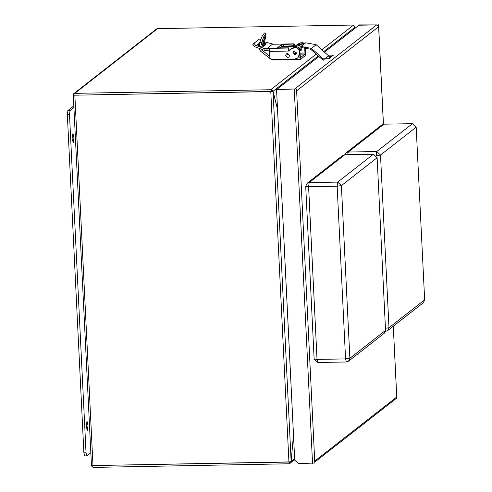 <?xml version="1.0" encoding="UTF-8"?>
<svg xmlns="http://www.w3.org/2000/svg" width="492" height="492" viewBox="0 0 492 492"><rect width="100%" height="100%" fill="white"/><g stroke="black" fill="none" stroke-linecap="round" stroke-linejoin="round"><path stroke-width="0.74" d="M74.895 95.067L72.994 95.245L73.683 93.72L74.753 93.339L157.532 28.653L156.456 29.034L73.683 93.72M316.227 54.151L271.08 89.433L270.932 91.444L74.704 95.214L270.797 91.592L288.909 461.908L92.957 465.53L74.846 95.208M91.475 465.272L92.957 465.53M93.154 465.524L289.056 462.049L289.142 463.778L93.05 467.4L91.106 465.561L91.438 465.303M157.532 28.653L353.625 25.03L353.643 25.399M353.625 25.03L321.811 49.784M270.846 89.716L74.753 93.339M91.106 465.561L92.963 465.672M289.142 463.778L294.696 459.792M355.021 27.035L354.941 28.388M323.816 51.574L355.033 27.183L353.108 25.326M270.932 91.444L271.307 91.155L271.221 89.433L273.048 91.248L271.27 91.18M277.562 109.452L273.023 91.266L270.797 91.592M288.909 461.908L291.135 461.588L293.472 434.75M271.086 91.321L273.023 91.266M294.647 458.839L291.153 461.57L290.452 463.107M289.437 461.89L289.517 463.489M355.033 27.183L354.898 28.413M277.55 109.23L273.048 91.248L318.232 55.94M277.562 109.605L293.46 434.571M291.153 461.57L293.484 434.989M355.027 27.238L355.107 28.253M324.148 59.323L328.607 55.848L316.153 44.735L311.473 48.388L323.718 59.317M288.884 50.59L292.094 48.228L305.741 42.798L316.153 44.735M328.607 55.848L329.597 58.216M323.183 60.356L310.729 49.243L301.504 47.527L298.995 48.53M297.961 47.687L301.055 46.457L311.473 48.388M262.789 46.734L265.065 35.799L261.83 47.047M264.106 45.701L266.061 33.745L263.964 36.353L261.35 43.167L260.778 46.74M291.055 59.052L291.307 59.532L272.482 59.962L272.457 59.397M305.077 46.924L305.532 52.773L305.145 55.762L300.501 59.366L299.935 57.146L298.669 57.17M299.616 51.801L299.935 57.146M304.634 46.918L305.058 54.04L300.495 57.607L299.548 50.362M270.256 58.751L260.668 51.254L259.216 49.2M293.792 51.303L293.478 51.752M302.033 44.274L297.531 44.852L296.19 46.599M297.531 44.852L302.531 44.077M269.536 50.83L268.521 50.024M259.13 46.014L259.764 42.349L262.421 35.553L264.518 32.952L266.061 33.745M261.836 50.012L269.794 56.34M261.633 44.329L262.636 40.03M296.602 52.902L295.913 54.428L292.894 52.97L293.583 51.445L296.602 52.902M269.555 50.043L264.942 50.51L254.339 46.543L252.814 44.483L253.946 43.259M264.831 45.135L264.075 44.84M259.456 43.874L257.722 45.221M266.996 50.307L266.916 48.579L264.856 48.776L255.496 45.282L253.964 43.234L259.346 39.028L260.619 39.446M266.916 48.579L269.819 48.401L269.548 51.389L289.05 51.027L288.232 50.209L288.89 47.847L277.347 47.853L281.547 44.544L293.742 44.059L293.829 45.787L294.573 45.252L295.735 45.971M293.829 45.787L281.633 46.273L279.388 48.025M288.232 50.209L288.976 49.575L288.89 47.847M264.462 41.838L272.654 44.065L267.427 48.401M259.622 43.007L257.359 44.778L261.344 46.949L262.334 47.084L266.277 44.009L265.625 43.604L265.311 44.76M264.272 43.068L265.625 43.604M288.663 49.87L289.683 50.701M304.536 43.278L302.887 42.724L300.889 42.761L297.574 44.077L295.569 46.131L295.102 46.297L294.142 45.59M275.422 44.175L272.679 44.292M275.372 44.169L293.742 44.059M297.691 58.05L299.726 54.022L299.53 49.993L296.836 47.453L294.837 47.49L291.522 48.806L294.493 47.761L296.492 47.724L299.185 50.264L299.382 54.292L297.691 58.05L295.046 58.979L271.658 59.409L269.862 57.718L269.548 51.389M293.41 51.82L293.761 51.322M305.304 46.937L305.409 50.301M300.544 43.032L304.074 43.462M294.075 43.825L294.573 45.252M289.05 51.027L291.522 48.806M305.458 51.223L305.661 46.974M300.889 42.761L297.574 44.077M287.549 53.425L289.64 55.399L288.902 57.047L287.746 57.453L285.649 55.473L286.387 53.831L287.549 53.425M286.43 53.8L289.726 55.332L288.945 57.011M301.258 47.626L300.354 50.018L299.505 49.754M294.554 51.322L295.698 54.378L294.72 54.723L293.583 51.666L294.554 51.322M295.698 54.378L296.418 53.812M294.302 51.106L293.583 51.666M87.312 430.438L88.013 425.469L86.998 421.177L86.161 426.201L87.312 430.438M73.24 142.698L73.941 137.729L72.927 133.437L72.084 138.461L73.24 142.698M90.823 452.788L86.813 455.881L86.032 452.794L69.501 114.704L70.036 110.546L73.935 107.502M73.861 105.928L67.896 110.589L67.361 114.741L83.898 452.837L84.679 455.918L86.813 455.881M294.616 89.015L276.59 89.612L294.616 89.015M376.823 24.889L359.363 24.926L376.823 24.895L358.994 25.215L324.492 52.177M318.908 56.543L276.959 89.323L294.776 88.997M329.24 56.641L331.676 56.598M276.59 89.612L294.708 460.075L298.447 463.605L314.794 463.021L296.59 90.829L378.625 26.728L376.823 24.895M327.727 55.067L333.336 55.239L328.988 58.702L321.786 58.942M395.574 398.938L396.823 398.803M314.751 462.105L396.048 398.569L396.737 397.044L396.829 398.914M296.498 88.96L296.59 90.829M378.532 24.858L383.391 124.23M412.456 123.652L383.932 124.181L348.256 152.059L376.774 151.536L412.456 123.652L416.195 127.182L380.519 155.066L388.963 327.709L424.639 299.825L416.195 127.182M424.639 299.825L423.317 302.758L387.634 330.642L388.963 327.709L385.433 328.305M347.709 154.685L348.256 152.059L346.19 152.791L381.866 124.906L383.932 124.181M373.348 154.211L344.831 154.734L309.148 182.618L337.672 182.089L373.348 154.211L377.093 157.741L341.411 185.619L349.855 358.268L385.537 330.384L377.093 157.741M385.537 330.384L384.209 333.318L348.533 361.202L349.855 358.268L345.581 358.889L337.137 186.247L308.613 186.775L317.057 359.418L345.581 358.889L346.362 361.971L348.533 361.202L346.362 361.971L317.838 362.499L317.057 359.418L314.136 359.037L305.692 186.394L308.613 186.775L309.148 182.618L307.082 183.344L342.764 155.466L344.831 154.734M291.129 461.49L273.029 91.346M305.741 42.798L301.055 46.457M292.094 48.228L288.988 50.658M261.719 46.789L261.467 46.992M264.063 44.963L263.036 45.768M288.509 59.101L288.54 59.661M289.929 59.55L289.905 59.077M304.966 48.437L305.304 48.167M299.714 52.539L300.052 52.275M305.058 54.04L300.145 54.126M300.095 53.136L305.188 53.038M259.764 42.349L261.35 43.167M264.856 48.776L264.942 50.51M267.058 50.264L266.971 48.536M254.339 46.543L255.496 45.282M262.175 42.091L261.922 42.478M281.547 44.544L281.633 46.273M283.601 44.243L283.687 45.971M295.102 46.297L281.27 46.556M294.001 43.856L275.182 44.206M269.819 48.401L288.632 48.05M294.493 47.761L294.837 47.49M296.492 47.724L296.836 47.453M299.185 50.264L299.53 49.993M299.382 54.292L299.726 54.022M305.778 49.298L305.434 49.563M302.887 42.724L302.543 42.995M301.959 47.361L301.633 50.104L299.542 50.276M69.501 114.704L67.361 114.741M83.898 452.837L86.032 452.794M67.896 110.589L70.036 110.546M312.568 463.347L294.271 89.286M294.647 88.997L376.675 24.889M393.274 326.239L396.737 397.044L314.702 461.152M376.343 155.687L380.519 155.066L376.774 151.536L376.232 155.546M385.574 331.368L387.634 330.642L385.574 331.368M341.411 185.619L337.672 182.089L337.137 186.247L341.411 185.619M73.339 95.239L91.438 465.334M355.144 28.222L355.095 27.103M291.307 59.532L300.501 59.366M253.964 43.234L252.814 44.483M301.633 50.104L299.542 50.295M378.569 24.797L383.434 124.224M393.311 326.208L396.866 398.858M346.19 152.791L344.91 154.734M307.082 183.344L305.692 186.394M314.136 359.037L317.838 362.499"/></g></svg>
